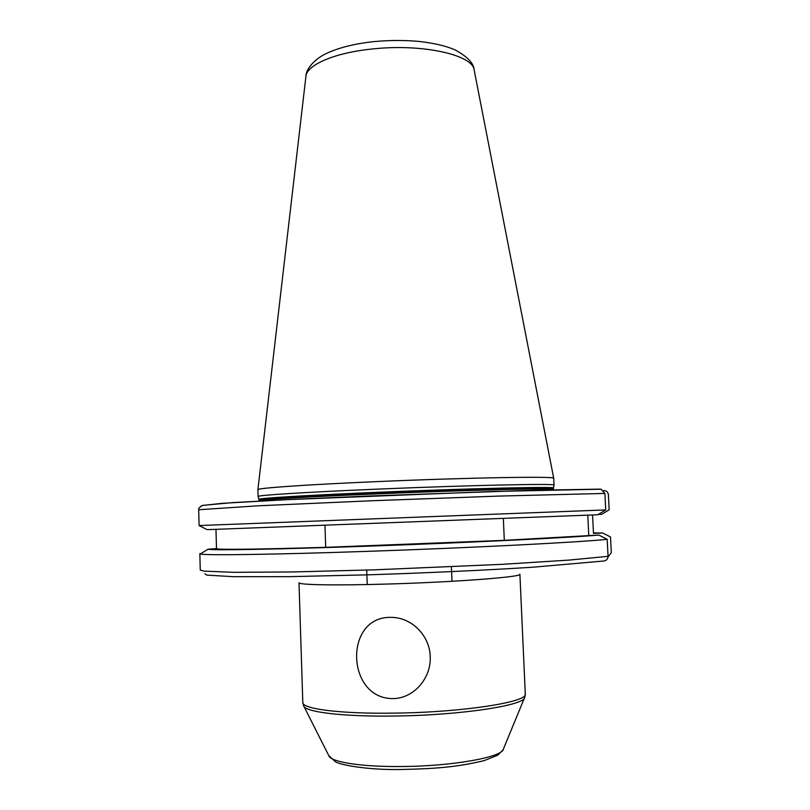<?xml version="1.0" encoding="UTF-8"?>
<svg xmlns="http://www.w3.org/2000/svg" width="810" height="810" viewBox="0 0 810 810"><rect width="100%" height="100%" fill="white"/><g stroke="black" fill="none" stroke-linecap="round" stroke-linejoin="round"><path stroke-width="1.21" d="M390.248 617.372C411.207 616.805 429.725 635.344 430.231 656.505C431.345 677.606 414.335 698.26 393.265 698.595C346.285 699.232 343.602 617.028 390.248 617.372M258.096 496.51C256.406 495.335 306.393 492.105 377.612 489.118C469.729 485.19 558.252 483.378 554.05 485.139L553.716 478.275C556.784 476.158 468.625 477.586 377.328 481.585C306.868 484.603 257.043 488.126 257.904 489.635L258.096 496.51M608.037 556.915L611.307 552.693L610.517 536.959L602.711 533.021L593.477 533.355L592.576 515.008M216.493 548.572L207.897 549.261C212.078 550.456 276.929 549.362 368.236 546.153C468.443 542.68 572.974 537.526 598.752 535.046L607.196 539.308L608.047 556.328C607.865 559.133 606.356 560.702 603.551 561.026L533.132 567.192C486.942 570.139 426.354 572.964 368.53 574.817L289.686 576.659L233.351 576.69L206.823 575.11L204.96 573.844M200.151 553.483L200.353 553.989C204.201 555.508 271.36 554.668 366.687 551.377C472.23 547.793 581.863 542.133 607.196 539.308M598.317 514.411L601.769 514.279L609.15 509.804L608.381 494.566C607.946 492.014 606.427 490.688 603.814 490.576L603.642 490.587M215.976 529.426L216.493 548.633C217.677 549.848 254.087 549.413 325.701 547.337L504.306 540.351L503.354 518.724M504.306 540.351L598.752 535.046M587.776 515.221L588.769 535.4M325.701 547.337L324.972 525.599M203.006 505.349L233.017 502.575L289.605 499.537L367.922 496.044L530.368 490.364L599.957 489.118L601.131 489.21L604.888 493.432L605.718 509.915L597.74 514.765L209 529.598L206.955 529.568L199.098 525.548L605.718 509.915M202.581 505.46L201.082 506.037M602.711 533.021L593.457 532.909M525.285 693.927L519.899 574.239C522.885 576.872 456.86 582.036 389.002 584C336.18 585.62 297.908 584.901 298.991 582.724L302.808 702.472C301.857 708.902 340.554 713.964 393.812 713.134C462.247 712.435 528.535 702.027 525.285 693.927L524.758 697.177C525.751 705.297 460.566 715.351 394.045 716.02C342.478 716.799 304.317 711.96 303.578 705.672L302.808 702.472M401.527 769.5C368.752 770.199 339.613 764.994 335.198 761.572L328.759 755.568C330.115 761.886 360.541 766.898 400.585 766.523C452.152 766.381 503.293 757.087 503.476 748.855L524.424 697.997M259.058 500.003L259.089 500.752C257.408 499.78 307.142 496.773 377.966 493.837C469.547 489.989 557.574 487.944 553.402 489.442L553.392 488.086C559.467 486.415 470.843 488.359 377.885 492.288C305.826 495.285 255.879 498.393 258.987 499.395L259.058 500.003C257.388 499 307.122 495.953 377.936 493.017C469.517 489.159 557.543 487.154 553.362 488.703M305.876 76.727L305.937 76.261C306.909 64.648 335.512 52.417 373.643 48.853C422.739 43.629 472.584 54.888 474.123 69.802L474.214 70.257M601.131 489.21L492.49 491.498L288.32 499.608L222.274 503.324L202.642 505.45C199.564 507.131 198.248 508.569 198.693 509.743L258.299 505.794L371.405 500.772L499.294 496.074L604.888 493.432M199.837 553.726L200.262 570.048L203.928 571.121L233.979 572.326L293.25 571.941L373.916 569.855L502.291 564.317L569.035 560.095L608.047 556.328M503.061 749.807L497.745 755.193L484.248 760.59C455.433 767.617 432.226 768.731 401.679 769.5M367.234 584.547L366.717 570.088M258.967 499.314L258.137 496.57M553.716 478.275L474.123 69.802C473.749 63.504 467.785 57.075 456.233 50.493C447.505 46.312 435.223 43.294 419.388 41.462C404.899 40.146 390.035 40.166 374.807 41.523C355.55 43.497 339.522 47.425 326.714 53.318C313.419 59.454 305.815 70.014 305.937 76.261L257.904 489.635M199.098 525.548L198.693 509.743M207.897 549.261L200.353 553.989M553.412 488.005L554.02 485.2M328.759 755.568L303.973 706.462M452 581.296L451.403 566.838"/></g></svg>
